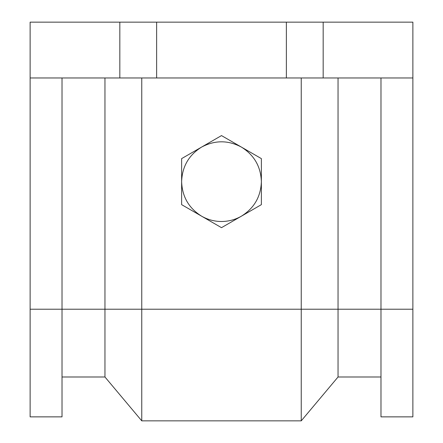 <?xml version="1.0" encoding="UTF-8"?>
<svg xmlns="http://www.w3.org/2000/svg" width="443" height="443" viewBox="0 0 443 443"><rect width="100%" height="100%" fill="white"/><g stroke="black" fill="none" stroke-linecap="round" stroke-linejoin="round"><path stroke-width="0.66" d="M241.435 216.156C235.255 219.684 228.61 221.467 221.5 221.5C214.39 221.467 207.745 219.684 201.565 216.156C188.812 208.177 182.167 196.664 181.63 181.63L181.63 204.649L221.5 227.669L261.37 204.649L261.37 158.611L241.435 147.104C254.188 155.083 260.833 166.596 261.37 181.63C260.833 196.664 254.188 208.177 241.435 216.156M181.63 158.611L181.63 181.63C182.167 166.596 188.812 155.083 201.565 147.104L181.63 158.611M221.5 135.591L201.565 147.104C214.855 140.049 228.145 140.049 241.435 147.104L221.5 135.591M156.634 77.968L156.634 22.15L30.124 22.15L30.124 416.863L62.02 416.863L62.02 309.214L104.958 309.214L104.958 376.993L141.76 420.85L301.24 420.85L338.042 376.993L380.98 376.993L338.042 376.993L338.042 309.214L380.98 309.214L380.98 416.863L412.876 416.863L412.876 22.15L156.634 22.15M119.831 77.968L119.831 22.15M286.366 77.968L286.366 22.15M323.168 77.968L323.168 22.15M104.958 376.993L62.02 376.993L104.958 376.993L141.76 420.85L301.24 420.85L338.042 376.993M412.876 77.968L301.24 77.968L301.24 420.85M301.24 77.968L141.76 77.968L141.76 420.85M380.98 77.968L380.98 309.214L412.876 309.214M338.042 77.968L338.042 309.214L104.958 309.214L104.958 77.968L62.02 77.968L62.02 309.214L30.124 309.214M141.76 77.968L104.958 77.968M62.02 77.968L30.124 77.968M380.98 416.863L412.876 416.863M30.124 416.863L62.02 416.863"/></g></svg>
